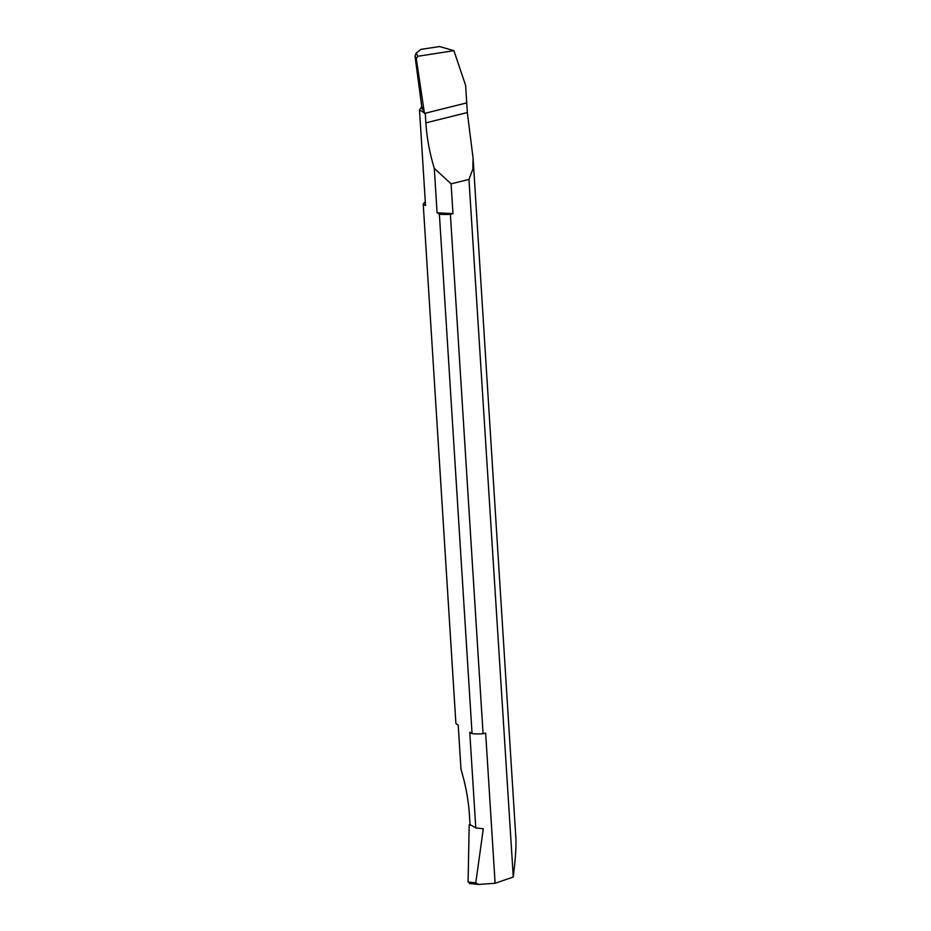 <?xml version="1.0" encoding="UTF-8"?>
<svg xmlns="http://www.w3.org/2000/svg" width="931" height="931" viewBox="0 0 931 931"><rect width="100%" height="100%" fill="white"/><g stroke="black" fill="none" stroke-linecap="round" stroke-linejoin="round"><path stroke-width="1.4" d="M467.327 112.535L473.099 158.317L515.879 838.319C516.333 846.302 515.46 859.162 513.272 876.909L468.968 179.415L451.104 183.861L434.288 168.348A88.899 37.496 76 0 1 425.874 122.869L467.327 112.535L465.616 85.361L466.722 102.899L424.443 113.431L416.273 58.49L417.856 56.279L453.897 50.658L439.56 46.55L420.882 49.378L416.169 53.114L415.005 56.093L421.743 106.6L422.755 109.253L420.777 108.019L421.743 106.6M425.874 122.869L425.269 113.233L466.722 102.899L424.443 113.431L422.755 109.253L424.105 112.744L422.755 109.253L420.777 108.019L419.509 109.893L424.105 112.744M453.897 50.658L465.616 85.361L453.897 50.658L417.856 56.279L416.169 53.114M451.104 183.861L452.978 213.641L450.395 214.281L483.073 733.733L485.656 733.093L495.106 883.263L512.865 877.165M473.099 158.317L472.808 169.256L468.968 179.415M419.509 109.893L425.537 205.588L423.233 204.157L455.911 723.596L458.215 725.028L461.008 769.448A88.899 37.496 76 0 1 469.422 814.928L470.027 824.575L475.788 827.903L469.759 732.22L472.064 733.651L439.385 214.2L437.081 212.768L452.978 213.641M434.288 168.348L437.081 212.768M450.395 214.281A26.673 9.647 176.4 0 1 439.385 214.2M472.064 733.651A26.673 9.647 -3.6 0 0 483.073 733.733M475.788 827.903L483.294 828.765L475.788 882.832L478.476 884.438L495.106 883.263M471.237 825.332L469.201 824.773L468.084 882.041L469.887 883.403M469.201 824.773L470.027 824.575M423.233 204.157A26.673 9.647 176.4 0 1 425.292 201.829M424.443 113.431L416.273 58.49L417.856 56.279M415.005 56.093L416.273 58.49M475.788 882.832L468.084 882.041M469.352 883.496L478.476 884.438"/></g></svg>
